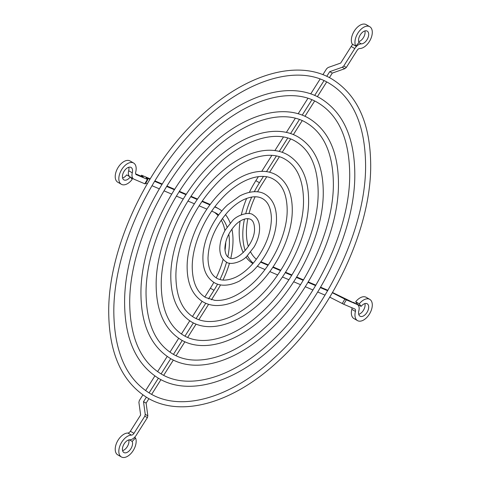 <?xml version="1.0" encoding="UTF-8"?>
<svg xmlns="http://www.w3.org/2000/svg" width="481" height="481" viewBox="0 0 481 481"><rect width="100%" height="100%" fill="white"/><g stroke="black" fill="none" stroke-linecap="round" stroke-linejoin="round"><path stroke-width="0.72" d="M364.923 30.922A7.167 4.137 -60 0 1 358.73 41.655A7.167 4.137 -60 0 1 361.093 33.724A7.167 4.137 -60 0 1 367.213 31.121A7.167 4.137 -60 0 1 368.524 32.985A7.167 4.137 -60 0 1 366.811 40.049A7.167 4.137 -60 0 1 361.309 43.873A8.285 4.786 120 0 0 354.786 48.551L343.729 66.035L342.238 67.256A199.585 115.23 -60 0 1 344.823 68.681L332.293 73.094L329.419 77.639M344.823 68.681L346.32 67.46L357.155 50.325A3.187 1.84 -60 0 1 359.662 48.527A12.265 7.083 120 0 0 370.635 39.183A12.265 7.083 120 0 0 369.763 26.708A12.265 7.083 120 0 0 367.598 26.13A12.265 7.083 120 0 0 357.611 33.586A12.265 7.083 120 0 0 355.766 46.104L359.036 42.454A7.167 4.137 -60 0 1 358.73 41.673M355.766 46.104L352.164 44.024A12.265 7.083 120 0 1 354.01 31.499A12.265 7.083 120 0 1 363.991 24.05A12.265 7.083 120 0 1 366.155 24.621L369.763 26.708M352.795 44.384A8.285 4.786 120 0 0 351.184 46.471L340.692 63.059L328.15 67.49L326.653 68.717L322.877 74.687M326.761 76.329L329.695 71.693A189.496 109.403 -60 0 1 332.293 73.094M329.695 71.693L342.238 67.256M326.683 81.962L317.37 96.693M314.67 95.448L324.008 80.682M302.2 115.157L311.904 99.814M314.628 101.028L304.96 116.318M302.206 120.671L293.374 134.632M290.548 133.586L299.416 119.559M279.251 151.449L287.728 138.047M290.602 139.015L282.179 152.339M279.371 156.776L269.594 172.234M266.492 171.627L276.365 156.012M266.69 176.822L261.826 184.518A63.414 36.61 120 0 0 257.588 191.823M254.329 191.691A68.512 39.556 -60 0 1 259.457 182.744L263.438 176.449M320.093 79.082L310.714 93.921M307.906 98.358L298.142 113.793M295.292 118.302L286.357 132.431M283.435 137.049L274.873 150.589M271.825 155.411L261.76 171.32M258.393 176.647L255.856 180.658A68.512 39.556 120 0 0 249.374 192.31M255.122 196.783A63.414 36.61 120 0 0 249.008 213.594M245.761 213.606A68.512 39.556 -60 0 1 251.731 197.054M247.853 218.608A63.414 36.61 120 0 0 248.364 246.506M245.202 250.595A68.512 39.556 -60 0 1 244.462 219.077M253.186 263.197A68.512 39.556 -60 0 1 247.39 255.7M250.643 252.032A63.414 36.61 120 0 0 256.349 259.271M260.6 262.103A63.414 36.61 120 0 0 261.826 262.668L268.013 265.308M332.293 292.719L346.32 299.855L357.155 304.473L332.521 292.502M359.289 303.824L355.687 301.743L357.491 304.305L361.093 306.391L359.289 303.824A12.265 7.083 120 0 1 369.763 299.368A12.265 7.083 120 0 1 371.819 308.562A12.265 7.083 120 0 1 357.497 320.617A12.265 7.083 120 0 1 355.435 311.429A3.187 1.84 -60 0 0 354.9 309.042A3.187 1.84 -60 0 0 354.786 308.982L343.729 304.269L329.695 297.126M246.627 198.425A68.512 39.556 120 0 0 241.342 214.779M240.103 221.152A68.512 39.556 120 0 0 243.266 252.597M245.929 257.07A68.512 39.556 120 0 0 252.874 263.558M327.904 290.302L320.611 287.193M315.879 285.173L308.231 281.914M303.499 279.894L296.693 276.996M291.949 274.97L285.552 272.246M280.802 270.22L273.07 266.919M268.296 264.887L260.882 261.724M264.983 269.528L259.457 267.177A68.512 39.556 -60 0 1 257.365 266.155M277.669 274.946L269.805 271.591M272.787 267.346L280.531 270.647M285.281 272.673L291.684 275.403M288.919 279.738L282.455 276.984M300.535 284.692L293.687 281.77M296.428 277.423L303.24 280.327M307.972 282.347L315.62 285.612M312.975 289.995L305.291 286.718M325.036 295.142L317.713 292.015M320.352 287.626L327.651 290.74M364.923 303.589A7.167 4.137 -60 0 1 362.56 311.52A7.167 4.137 -60 0 1 358.73 314.321M361.093 306.391A7.167 4.137 -60 0 1 367.213 303.788A7.167 4.137 -60 0 1 366.161 313.6A7.167 4.137 -60 0 1 360.047 316.203A7.167 4.137 -60 0 1 358.844 310.834A8.285 4.786 120 0 0 357.449 304.623A8.285 4.786 120 0 0 357.155 304.473M357.449 304.623L353.848 302.543A8.285 4.786 120 0 0 353.547 302.393M351.864 307.738A3.187 1.84 -60 0 1 351.833 309.349A12.265 7.083 120 0 0 353.89 318.536L357.497 320.617M369.763 299.368L366.155 297.288A12.265 7.083 120 0 0 355.687 301.743M130.255 176.978L132.221 179.335A12.265 7.083 -60 0 1 121.362 184.283A12.265 7.083 -60 0 1 122.769 167.989A12.265 7.083 -60 0 1 133.628 163.035A12.265 7.083 -60 0 1 135.684 172.228A3.187 1.84 120 0 0 136.219 174.615A3.187 1.84 120 0 0 136.333 174.675L147.396 179.389A201.389 116.27 120 0 0 144.805 183.802L133.971 179.179A8.285 4.786 -60 0 1 133.67 179.028A8.285 4.786 -60 0 1 132.281 172.823A7.167 4.137 120 0 0 131.079 167.454A7.167 4.137 120 0 0 122.709 174.495A7.167 4.137 120 0 0 123.912 179.87A7.167 4.137 120 0 0 130.255 176.978L126.653 174.892A7.167 4.137 -60 0 1 122.595 177.988M128.794 167.25A7.167 4.137 -60 0 1 128.68 170.743A8.285 4.786 120 0 0 129.557 176.575M133.628 163.035L130.026 160.955A12.265 7.083 120 0 0 119.168 165.909A12.265 7.083 120 0 0 117.755 182.203L121.362 184.283M150.156 178.866L141.937 175.361L143.224 177.068L135.654 173.839M147.835 179.497L146.11 177.681L149.892 179.299M147.282 183.7L145.779 183.057M154.629 181.319L161.959 184.439M159.313 188.829L152.008 185.714M171.693 194.108L164.039 190.849M166.703 186.466L174.387 189.742M179.142 191.769L186.003 194.697M183.243 199.032L176.431 196.128M194.396 203.788L187.987 201.058M190.765 196.729L197.24 199.489M202.026 201.527L209.908 204.888M206.902 209.127L199.152 205.82M214.736 206.95L216.342 207.636A68.512 39.556 -60 0 1 218.819 208.868A68.512 39.556 -60 0 1 221.849 210.961M210.215 204.479L202.315 201.106M197.529 199.068L191.047 196.302M186.279 194.27L179.413 191.342M174.657 189.316L166.967 186.033M162.223 184.013L154.894 180.886M141.937 175.361L141.498 175.252A192.352 111.057 -60 0 0 140.987 176.112M218.705 214.929A63.414 36.61 120 0 0 216.27 213.281A63.414 36.61 120 0 0 213.979 212.139L211.688 211.165M225.451 214.598A68.512 39.556 -60 0 1 230.213 223.118M227.068 227.17A63.414 36.61 120 0 0 222.372 218.542M227.82 256.848A63.414 36.61 120 0 0 228.794 234.187M231.926 229.124A68.512 39.556 -60 0 1 230.796 258.207M219.967 279.527A63.414 36.61 120 0 0 226.551 262.115M229.497 263.155A68.512 39.556 -60 0 1 222.998 280.056M220.545 284.878A68.512 39.556 -60 0 1 216.342 292.069L211.448 299.807M218.819 208.868L215.211 206.788A68.512 39.556 120 0 0 214.965 206.65M148.918 398.683L146.11 403.114L147.835 415.788L147.396 417.622L136.333 435.107A8.285 4.786 -60 0 1 129.816 439.778A7.167 4.137 120 0 0 123.401 445.238A7.167 4.137 120 0 0 123.912 452.537A7.167 4.137 120 0 0 125.174 452.868A7.167 4.137 120 0 0 130.91 448.677A7.167 4.137 120 0 0 132.197 441.42L135.54 437.932A12.265 7.083 -60 0 1 132.281 451.912A12.265 7.083 -60 0 1 121.362 456.95A12.265 7.083 -60 0 1 119.45 454.719A12.265 7.083 -60 0 1 121.645 442.304A12.265 7.083 -60 0 1 131.463 435.125A3.187 1.84 120 0 0 133.971 433.327L144.805 416.197L145.244 414.369L143.506 401.713L146.362 397.204M146.11 403.114A189.496 109.403 -60 0 1 143.506 401.713M142.881 394.925L139.334 400.529L138.901 402.356L140.638 415.007L130.363 431.247A3.187 1.84 -60 0 1 127.856 433.044A12.265 7.083 120 0 0 118.043 440.223A12.265 7.083 120 0 0 115.849 452.639A12.265 7.083 120 0 0 117.755 454.87L121.362 456.95M213.823 282.365A63.414 36.61 -60 0 1 210.371 288.209L204.804 297.011M202.08 301.322L192.466 316.522M189.742 320.827L181.409 334.006M178.685 338.317L169.931 352.158M167.202 356.469L157.6 371.657M154.87 375.968L145.605 390.614M214.412 212.331A63.414 36.61 -60 0 1 218.133 215.704M221.242 220.13A63.414 36.61 -60 0 1 224.928 230.609M225.769 242.027A63.414 36.61 -60 0 1 225 250.397M223.136 259.319A63.414 36.61 -60 0 1 216.179 277.826M208.532 298.899L213.979 290.29A63.414 36.61 120 0 0 217.598 284.133M196.092 318.572L205.766 303.277M208.598 304.317L198.857 319.721M196.074 324.122L187.662 337.415M184.975 336.147L193.35 322.913M173.455 354.359L182.245 340.47M184.902 341.775L176.088 355.718M173.346 360.053L163.684 375.324M161.099 373.905L170.725 358.676M149.086 392.893L158.369 378.216M160.949 379.647L151.647 394.36M128.794 439.917A7.167 4.137 -60 0 1 122.595 450.655M132.197 441.42L129.395 439.802M135.54 437.932L134.554 437.361M361.309 43.873L358.97 42.526M354.786 48.551L351.184 46.471M346.32 67.46A201.389 116.27 120 0 0 343.729 66.035M259.457 182.744L255.856 180.658M261.826 262.668L260.672 262.007M344.823 299.14A199.585 115.23 -60 0 1 342.238 303.553M343.729 304.269A201.389 116.27 120 0 0 346.32 299.855M355.435 311.429L351.833 309.349M132.281 172.823L128.68 170.743M216.342 207.636L214.863 206.782M147.835 415.788A199.585 115.23 -60 0 1 145.244 414.369M213.979 290.29L210.371 288.209M144.805 416.197A201.389 116.27 120 0 0 147.396 417.622M133.971 433.327L130.363 431.247M131.463 435.125L127.856 433.044M133.67 179.028L130.387 177.134M145.262 183.946L147.853 179.533M141.48 175.216L140.951 176.094M158.844 378.493C188.684 396.266 234.415 382.918 273.683 346.206C320.845 303.571 355.531 229.84 354.798 173.467C354.431 137.307 343.013 112.283 320.562 98.395C290.722 80.628 244.991 93.975 205.724 130.682C158.562 173.316 123.876 247.048 124.609 303.421C124.976 339.58 136.394 364.604 158.844 378.493M161.394 374.08C140.819 361.652 130.255 338.101 129.708 303.421C129.191 254.641 155.844 191.324 194.901 148.863C235.864 102.826 287.698 84.121 318.013 102.814C338.594 115.242 349.152 138.793 349.699 173.467C350.511 228.866 315.482 302.585 268.542 343.993C230.694 378.637 187.927 390.121 161.394 374.08M181.151 339.863C203.024 352.85 236.231 343.085 264.64 316.528C298.731 285.702 323.773 232.485 323.256 191.678C323.01 165.44 314.676 147.222 298.256 137.031C276.383 124.038 243.176 133.802 214.766 160.359C180.676 191.185 155.634 244.408 156.151 285.209C156.397 311.447 164.73 329.665 181.151 339.863M183.7 335.443C169.156 326.713 161.67 309.968 161.249 285.209C160.876 250.312 179.99 204.882 207.99 174.453C237.331 141.456 274.368 128.217 295.707 141.444C310.251 150.18 317.737 166.925 318.157 191.678C318.747 231.313 293.62 284.223 259.98 313.883C232.876 338.69 202.381 346.783 183.7 335.443M203.06 301.918C206.794 304.058 210.937 305.261 215.488 305.519C228.631 305.904 242.057 299.861 255.766 287.379C277.014 268.145 292.586 235.071 292.274 209.566C292.147 193.067 286.838 181.535 276.347 174.976C272.613 172.829 268.47 171.633 263.919 171.374C250.775 170.983 237.349 177.032 223.641 189.508C202.393 208.742 186.82 241.817 187.133 267.322C187.259 283.826 192.568 295.352 203.06 301.918M205.609 297.498C196.994 292.4 192.532 282.341 192.232 267.322C191.991 246.062 203.703 218.194 220.839 199.585C238.786 179.389 261.291 171.531 273.797 179.389C282.419 184.494 286.874 194.552 287.175 209.566C287.566 234.013 271.747 266.961 250.835 284.962C237.818 296.122 225.787 301.25 214.73 300.348L205.609 297.498M226.16 261.904C230.14 265.728 242.472 261.706 246.963 256.114L254.082 246.975C257.678 240.71 259.518 234.53 259.602 228.427C259.596 222.174 257.473 217.695 253.246 214.989C249.266 211.165 236.935 215.181 232.443 220.773L225.324 229.918C221.729 236.183 219.889 242.364 219.805 248.461C219.817 254.72 221.933 259.199 226.16 261.904M228.709 257.485C227.922 257.022 225.258 255.736 224.904 248.461C225.21 240.374 228.529 232.75 234.86 225.583C238.804 221.056 245.785 216.961 250.697 219.402C253.048 220.647 254.317 223.653 254.503 228.427C255.411 243.38 236.273 263.414 228.709 257.485M214.213 282.6C218.813 285.552 227.537 287.121 239.532 281L251.779 272.042C266.233 258.658 276.701 236.171 276.503 218.675C276.437 207.125 272.667 199.002 265.193 194.294C260.594 191.342 251.87 189.767 239.875 195.887L227.627 204.846C213.173 218.23 202.705 240.716 202.904 258.219C202.97 269.763 206.74 277.892 214.213 282.6M216.763 278.186C211.165 274.94 208.243 268.284 208.002 258.219C208.61 241.805 215.229 226.353 227.856 211.856C233.032 206.301 238.366 202.212 243.855 199.591C251.491 196.164 257.756 195.863 262.644 198.707C268.242 201.954 271.164 208.61 271.404 218.675C271.007 233.153 265.512 247.294 254.924 261.111C248.851 268.596 242.418 273.984 235.624 277.266C225.09 281.908 219.384 279.834 216.763 278.186M191.51 321.921C209.68 332.696 237.073 324.597 260.443 302.747C288.462 277.405 309.03 233.706 308.61 200.132C308.423 178.499 301.521 163.444 287.897 154.966C269.727 144.198 242.334 152.297 218.963 174.14C190.945 199.483 170.376 243.182 170.797 276.755C170.983 298.388 177.886 313.444 191.51 321.921M194.059 317.508C182.311 310.492 176.262 296.909 175.896 276.755C175.589 248.304 191.204 211.171 214.063 186.333C238.017 159.391 268.188 148.689 285.347 159.385C297.096 166.402 303.15 179.984 303.511 200.132C303.998 232.449 283.465 275.697 256.006 299.897C238.63 315.163 222.36 322.348 207.197 321.452C202.333 321.074 197.956 319.757 194.059 317.508M170.4 358.489C196.11 373.785 235.353 362.289 268.999 330.838C309.391 294.318 339.087 231.211 338.462 182.9C338.155 151.876 328.343 130.381 309.006 118.404C283.297 103.108 244.053 114.604 210.407 146.05C170.015 182.57 140.32 245.683 140.945 293.993C141.252 325.012 151.07 346.512 170.4 358.489M172.95 354.07C155.489 343.56 146.525 323.533 146.044 293.993C145.599 252.399 168.35 198.34 201.677 162.115C236.628 122.829 280.796 106.956 306.457 122.817C323.917 133.333 332.882 153.361 333.363 182.9C334.061 230.134 304.16 293.073 264.111 328.403C231.824 357.948 195.412 367.676 172.95 354.07M147.613 397.949C181.463 418.127 233.495 402.97 278.234 361.153C331.98 312.572 371.524 228.511 370.683 164.298C370.25 123.142 357.287 94.691 331.794 78.944C297.943 58.766 245.911 73.918 201.172 115.735C147.426 164.322 107.882 248.382 108.724 312.596C109.157 353.751 122.12 382.203 147.613 397.949M150.162 393.536C126.545 379.25 114.43 352.266 113.823 312.596C113.239 256.824 143.687 184.5 188.311 135.979C235.125 83.369 294.414 61.917 329.244 83.357C352.862 97.643 364.977 124.627 365.584 164.298C366.51 227.633 326.497 311.832 272.859 359.157C229.593 398.749 180.646 411.946 150.162 393.536"/></g></svg>
